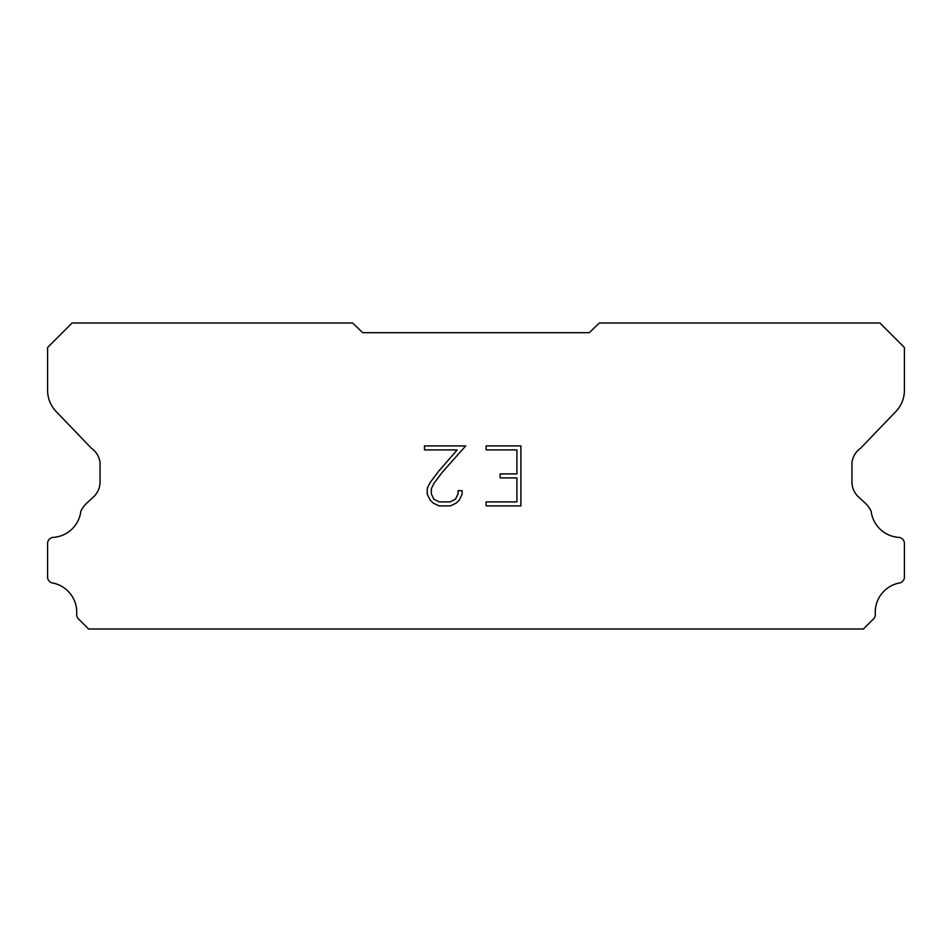 <?xml version="1.0" encoding="UTF-8"?>
<svg xmlns="http://www.w3.org/2000/svg" width="952" height="952" viewBox="0 0 952 952"><rect width="100%" height="100%" fill="white"/><g stroke="black" fill="none" stroke-linecap="round" stroke-linejoin="round"><path stroke-width="1.43" d="M516.912 501.894L516.912 477.904L500.121 477.904L500.121 473.906L516.912 473.906L516.912 449.915L486.103 449.915L486.103 445.917L520.911 445.917L520.911 505.893L486.103 505.893L486.103 501.894L516.912 501.894M462.113 490.685L462.113 494.29L459.257 500.145L456.294 503.049L450.439 505.893L438.92 505.893L433.1 503.001L430.137 500.074L427.246 494.219L427.246 488.293L430.137 482.545L438.61 471.264L457.234 449.915L424.473 449.915L424.473 445.917L465.707 445.917L442.359 472.156L434.041 483.235L431.339 488.709L431.339 493.969L433.957 499.253L439.265 501.894L450.129 501.894L455.401 499.241L458.055 493.969L458.055 490.685L462.113 490.685M362.724 332.676L589.276 332.676L599.355 323.002L879.91 323.002L904.4 347.492L904.4 389.713A30.595 30.595 0 0 1 895.868 411.526L860.525 448.297A20.397 20.397 0 0 0 851.957 462.839L851.957 481.95A20.397 20.397 0 0 0 857.931 496.385L865.142 503.061A26.608 26.608 0 0 1 871.139 511.224A29.786 29.786 0 0 0 899.188 537.404A6.117 6.117 0 0 1 904.4 543.461L904.4 577.602A6.117 6.117 0 0 1 900.104 582.85A29.786 29.786 0 0 0 875.293 613.85A6.117 6.117 0 0 1 873.508 618.907L863.416 628.998L88.584 628.998L78.492 618.907A6.117 6.117 0 0 1 76.707 613.85A29.786 29.786 0 0 0 51.896 582.85A6.117 6.117 0 0 1 47.6 577.602L47.6 543.461A6.117 6.117 0 0 1 52.812 537.404A29.786 29.786 0 0 0 80.861 511.224A26.608 26.608 0 0 1 86.858 503.061L94.069 496.385A20.397 20.397 0 0 0 100.043 481.95L100.043 462.839A20.397 20.397 0 0 0 91.475 448.297L56.132 411.526A30.595 30.595 0 0 1 47.6 389.713L47.6 347.492L72.09 323.002L352.645 323.002L362.724 332.676"/></g></svg>
